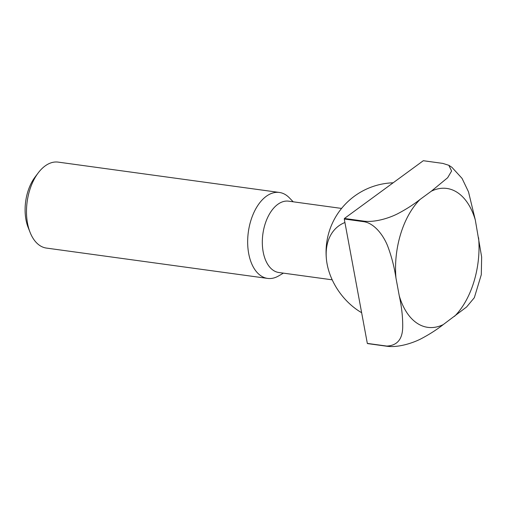 <?xml version="1.0" encoding="UTF-8"?>
<svg xmlns="http://www.w3.org/2000/svg" width="507" height="507" viewBox="0 0 507 507"><rect width="100%" height="100%" fill="white"/><g stroke="black" fill="none" stroke-linecap="round" stroke-linejoin="round"><path stroke-width="0.76" d="M341.572 208.428L288.641 201.171A36.003 21.066 97.8 0 0 277.735 204.384A36.003 21.066 97.8 0 0 262.322 243.151A36.003 21.066 97.8 0 0 278.863 272.512L332.205 279.826M293.198 201.792L289.326 197.8A43.38 25.382 97.8 0 0 279.382 192.457A43.38 25.382 97.8 0 0 266.245 196.323A43.38 25.382 97.8 0 0 247.67 243.037A43.38 25.382 97.8 0 0 267.595 278.406A43.38 25.382 97.8 0 0 278.609 275.935L283.413 273.134M279.382 192.457L58.204 162.12A43.38 25.382 97.8 0 0 45.06 165.992A43.38 25.382 97.8 0 0 38.247 172.855A43.38 25.382 97.8 0 0 30.084 232.358A43.38 25.382 97.8 0 0 46.416 248.075L267.595 278.406M38.247 172.855L35.059 177.063A36.726 21.49 97.8 0 0 28.145 227.447L30.084 232.358M361.637 312.705A54.693 38.608 53.8 0 1 327.104 264.014A54.693 38.608 53.8 0 1 326.514 260.097A54.693 38.608 53.8 0 1 344.918 222.51M383.869 189.593L423.301 160.719L442.814 163.4L448.847 165.307L451.598 171.017L447.668 177.71L431.311 191.209L420.062 199.447C413.427 204.638 405.923 209.429 397.551 213.815C388.571 218.371 374.515 222.554 363.956 221.141L344.437 218.46L383.869 189.593M367.328 343.404L344.272 219.005L363.785 221.686C374.324 223.188 383.406 235.235 387.671 246.06C391.537 256.377 394.307 267.05 395.973 278.07L399.263 295.809C401.696 306.938 402.843 317.388 402.704 327.154C402.482 339.246 397.196 345.552 386.841 346.078L367.328 343.404A97.864 57.266 97.8 0 0 367.632 343.6L387.152 346.281C397.71 347.694 411.766 343.512 420.747 338.955C429.118 334.569 436.622 329.778 443.257 324.588L466.611 306.976L474.33 297.691L481.295 274.699L481.65 257.017L475.306 219.981L468.506 191.849L462.048 178.388L451.94 167.342L448.847 165.307M344.437 218.46A97.864 57.266 97.8 0 0 344.272 219.005M475.306 219.981A70.099 41.016 97.8 0 0 431.311 191.209M420.062 199.447A70.099 41.016 97.8 0 0 395.973 278.07M399.263 295.809A70.099 41.016 97.8 0 0 443.257 324.588M454.506 316.349A70.099 41.016 97.8 0 0 478.595 237.726M363.956 221.141A97.864 57.266 97.8 0 0 363.785 221.686M393.153 182.793A69.408 69.408 0 0 0 326.514 260.097"/></g></svg>
